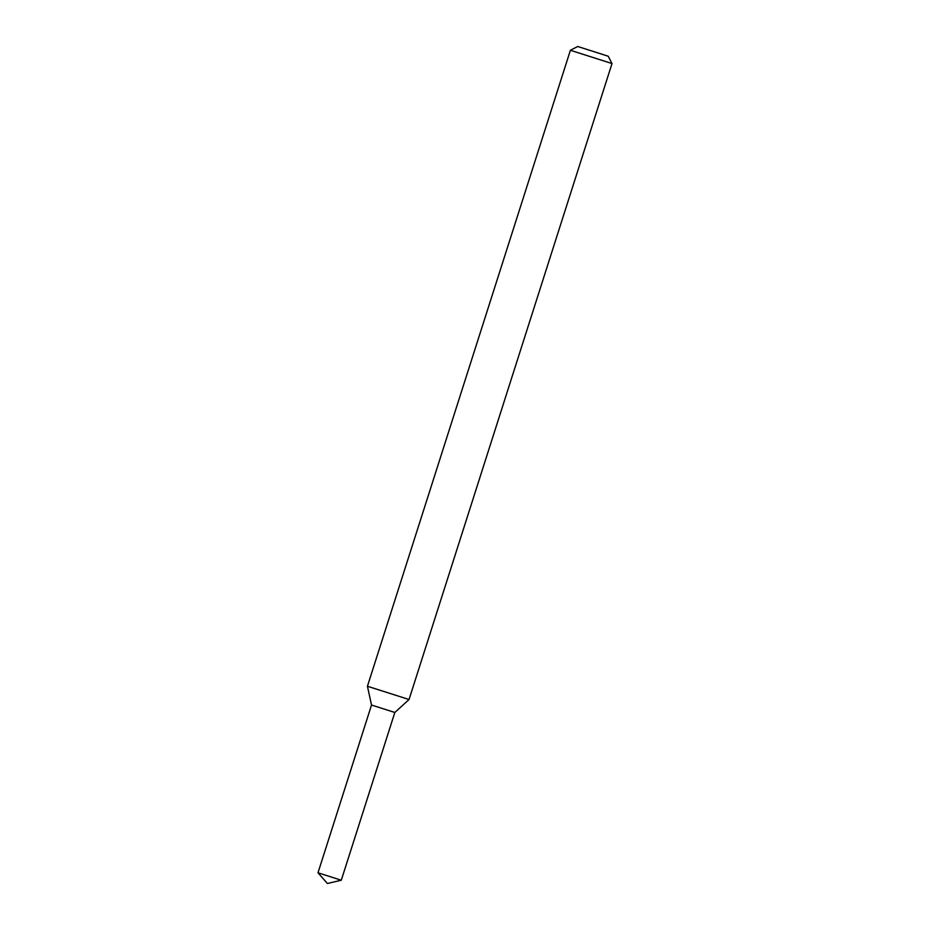 <?xml version="1.0" encoding="UTF-8"?>
<svg xmlns="http://www.w3.org/2000/svg" width="930" height="930" viewBox="0 0 930 930"><rect width="100%" height="100%" fill="white"/><g stroke="black" fill="none" stroke-linecap="round" stroke-linejoin="round"><path stroke-width="1.4" d="M341.287 880.222L394.832 712.473L371.523 705.033L367.431 686.259L395.552 695.198L409.037 699.534L394.832 712.473L371.523 705.033L317.99 872.782L341.287 880.222L327.406 883.5L317.99 872.782M570.404 50.278L577.716 46.5L598.327 53.045L608.232 56.242L612.01 63.554L570.404 50.278L367.431 686.259M612.01 63.554L409.037 699.534"/></g></svg>
